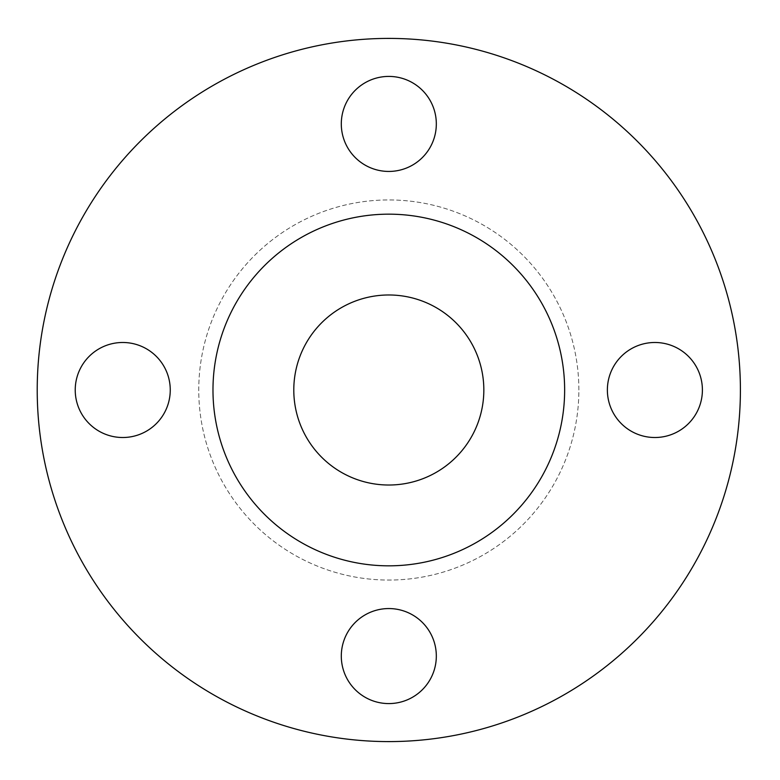 <?xml version="1.0" encoding="UTF-8"?>
<svg xmlns="http://www.w3.org/2000/svg" width="780" height="780" viewBox="0 0 780 780"><rect width="100%" height="100%" fill="white"/><g stroke="black" fill="none" stroke-linecap="round" stroke-linejoin="round"><path stroke-width="0.58" stroke-dasharray="3.9 2.92" d="M740.405 390A351.595 351.595 0 0 0 213.018 85.508A351.595 351.595 0 0 0 213.018 694.492A351.595 351.595 0 0 0 740.405 390M702.4 390A47.512 47.512 0 0 1 631.127 431.145A47.512 47.512 0 0 1 631.127 348.855A47.512 47.512 0 0 1 702.4 390M436.322 123.932A47.512 47.512 0 0 1 365.06 165.077A47.512 47.512 0 0 1 365.06 82.778A47.512 47.512 0 0 1 436.322 123.932M170.255 390A47.512 47.512 0 0 1 98.982 431.145A47.512 47.512 0 0 1 98.982 348.855A47.512 47.512 0 0 1 170.255 390M436.322 656.068A47.512 47.512 0 0 1 365.06 697.222A47.512 47.512 0 0 1 365.06 614.923A47.512 47.512 0 0 1 436.322 656.068M483.834 390A95.023 95.023 0 0 1 341.299 472.29A95.023 95.023 0 0 1 341.299 307.71A95.023 95.023 0 0 1 483.834 390A95.023 95.023 0 0 1 341.299 472.29A95.023 95.023 0 0 1 341.299 307.71A95.023 95.023 0 0 1 483.834 390A95.023 95.023 0 0 1 341.299 472.29A95.023 95.023 0 0 1 341.299 307.71A95.023 95.023 0 0 1 483.834 390A95.023 95.023 0 0 1 341.299 472.29A95.023 95.023 0 0 1 341.299 307.71A95.023 95.023 0 0 1 483.834 390A95.023 95.023 0 0 1 341.299 472.29A95.023 95.023 0 0 1 341.299 307.71A95.023 95.023 0 0 1 483.834 390M564.642 390A175.832 175.832 0 0 0 300.895 237.724A175.832 175.832 0 0 0 300.895 542.275A175.832 175.832 0 0 0 564.642 390M578.867 390A190.047 190.047 0 0 0 293.787 225.41A190.047 190.047 0 0 0 293.787 554.59A190.047 190.047 0 0 0 578.867 390A190.047 190.047 0 0 0 293.787 225.41A190.047 190.047 0 0 0 293.787 554.59A190.047 190.047 0 0 0 578.867 390"/><path stroke-width="1.17" d="M740.405 390A351.595 351.595 0 0 0 213.018 85.508A351.595 351.595 0 0 0 213.018 694.492A351.595 351.595 0 0 0 740.405 390M702.4 390A47.512 47.512 0 0 1 631.127 431.145A47.512 47.512 0 0 1 631.127 348.855A47.512 47.512 0 0 1 702.4 390M436.322 123.932A47.512 47.512 0 0 1 365.06 165.077A47.512 47.512 0 0 1 365.06 82.778A47.512 47.512 0 0 1 436.322 123.932M170.255 390A47.512 47.512 0 0 1 98.982 431.145A47.512 47.512 0 0 1 98.982 348.855A47.512 47.512 0 0 1 170.255 390M436.322 656.068A47.512 47.512 0 0 1 365.06 697.222A47.512 47.512 0 0 1 365.06 614.923A47.512 47.512 0 0 1 436.322 656.068M564.642 390A175.832 175.832 0 0 0 300.895 237.724A175.832 175.832 0 0 0 300.895 542.275A175.832 175.832 0 0 0 564.642 390M483.834 390A95.023 95.023 0 0 1 341.299 472.29A95.023 95.023 0 0 1 341.299 307.71A95.023 95.023 0 0 1 483.834 390"/></g></svg>
